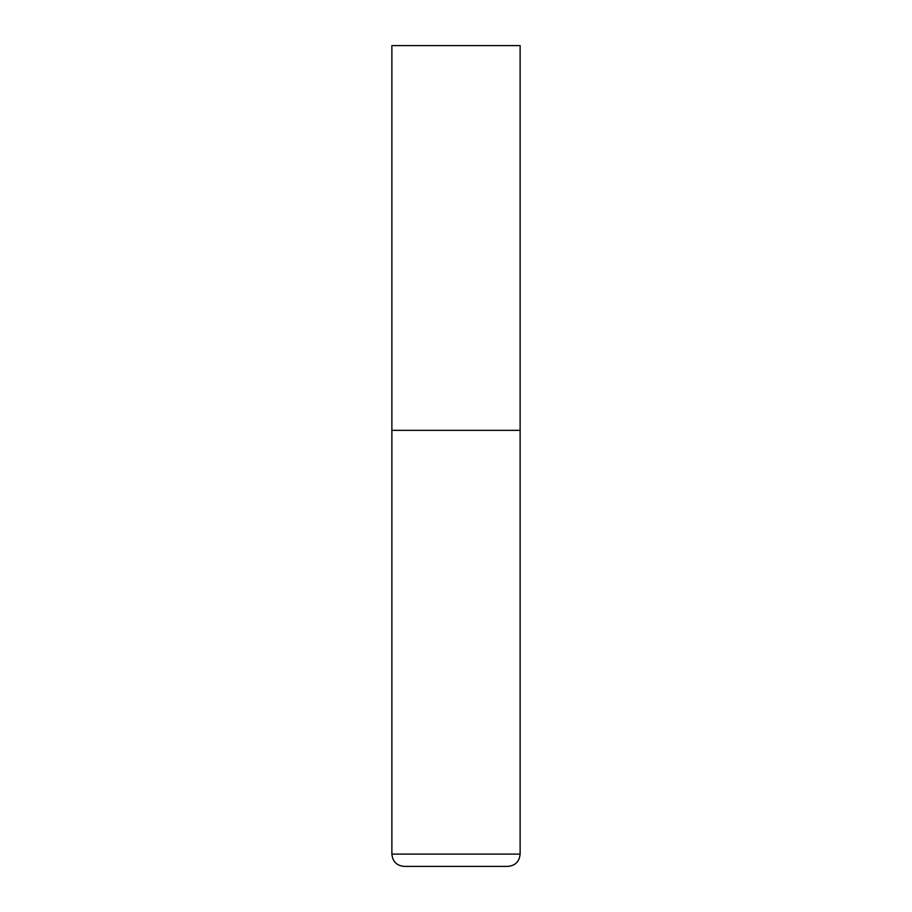 <?xml version="1.0" encoding="UTF-8"?>
<svg xmlns="http://www.w3.org/2000/svg" width="912" height="912" viewBox="0 0 912 912"><rect width="100%" height="100%" fill="white"/><g stroke="black" fill="none" stroke-linecap="round" stroke-linejoin="round"><path stroke-width="1.37" d="M520.125 854.088L520.125 430.35L391.875 430.35L520.125 430.35L520.125 45.6L391.875 45.6L391.875 854.088C392.605 861.566 396.709 865.67 404.187 866.4L507.813 866.4C515.291 865.67 519.395 861.566 520.125 854.088L391.875 854.088"/></g></svg>
